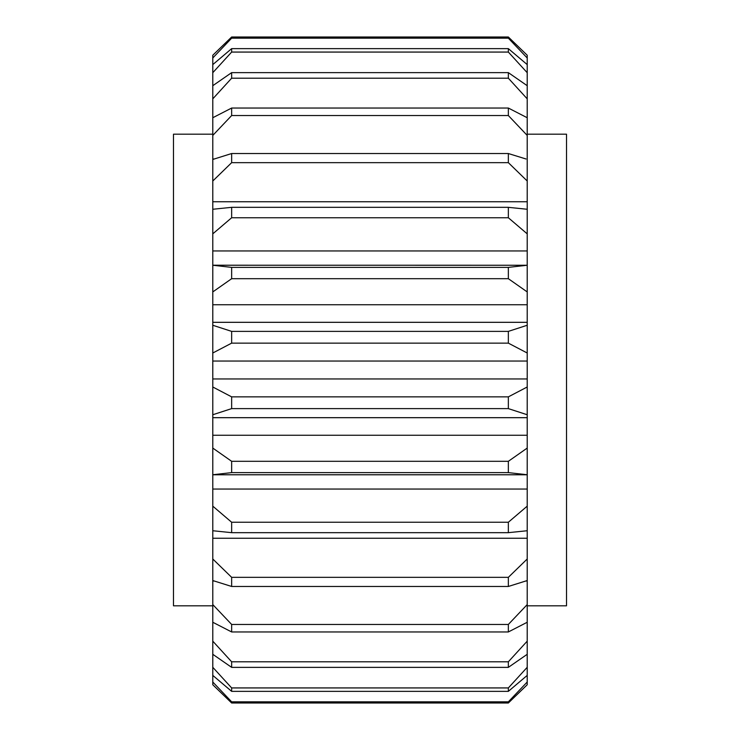 <?xml version="1.0" encoding="UTF-8"?>
<svg xmlns="http://www.w3.org/2000/svg" width="740" height="740" viewBox="0 0 740 740"><rect width="100%" height="100%" fill="white"/><g stroke="black" fill="none" stroke-linecap="round" stroke-linejoin="round"><path stroke-width="1.11" d="M212.787 134.18L173.484 134.18L173.484 605.82L212.787 605.82M527.213 134.18L566.516 134.18L566.516 605.82L527.213 605.82M212.787 378.963L212.787 386.992L231.648 396.862L508.352 396.862L527.213 386.992L527.213 378.963L212.787 378.963L212.787 325.258L231.648 331.381L508.352 331.381L527.213 325.258L527.213 322.316L212.787 322.316L212.787 325.258M527.213 378.963L527.213 353.008L508.352 343.138L231.648 343.138L212.787 353.008M527.213 361.037L212.787 361.037M527.213 322.316L527.213 291.93L508.352 278.693L231.648 278.693L212.787 291.93L212.787 265.253L231.648 267.381L508.352 267.381L527.213 265.253L527.213 250.953L212.787 250.953L212.787 209.263L231.648 207.329L508.352 207.329L527.213 209.263L527.213 201.743L212.787 201.743L212.787 159.452L231.648 153.531L508.352 153.531L526.02 158.989M527.213 304.741L212.787 304.741L212.787 291.93M527.213 250.953L527.213 233.849L508.352 217.754L231.648 217.754L212.787 233.849M527.213 201.743L527.213 181.004L508.352 162.661L231.648 162.661L212.787 181.004M527.213 158.989L527.213 135.42L508.352 115.542L231.648 115.542L212.787 135.42L212.787 117.734L231.648 108.04L508.352 108.04L527.213 117.734L527.213 98.846L508.352 78.2L231.648 78.2L212.787 98.846L212.787 85.701L231.648 72.631L508.352 72.631L527.213 85.701L527.213 72.696L508.352 52.068L231.648 52.068L212.787 72.696L212.787 64.602L231.648 48.636L508.352 48.636L527.213 64.602L527.213 57.979L508.352 38.156L231.648 38.156L212.787 57.979L212.787 55.241L231.648 37L508.352 37L527.213 55.241L527.213 57.979M212.787 117.734L212.787 98.846M213.98 158.989L212.787 158.989L212.787 135.42M212.787 85.701L212.787 72.696M212.787 684.759L231.648 703L212.787 684.759L212.787 682.021L231.648 701.844L508.352 701.844L527.213 682.021L527.213 675.398L508.352 691.364L231.648 691.364L212.787 675.398L212.787 682.021M508.352 701.844L508.352 703L527.213 684.759L508.352 703L231.648 703L231.648 701.844M508.352 667.369L231.648 667.369L212.787 654.299L212.787 667.304L231.648 687.932L508.352 687.932L527.213 667.304L527.213 654.299L508.352 667.369L508.352 661.801L527.213 641.154L527.213 622.266L508.352 631.96L231.648 631.96L212.787 622.266L212.787 641.154L231.648 661.801L508.352 661.801M212.787 538.258L212.787 558.996L231.648 577.339L508.352 577.339L527.213 558.996L527.213 538.258L212.787 538.258L212.787 506.151L231.648 522.246L508.352 522.246L527.213 506.151L527.213 489.048L212.787 489.048L212.787 506.151M527.213 506.151L527.213 530.737L508.352 532.671L231.648 532.671L212.787 530.737M213.98 581.011L212.787 581.011L212.787 604.58L231.648 624.458L508.352 624.458L527.213 604.58L527.213 581.011L526.02 581.011M527.213 558.996L527.213 580.548L508.352 586.469L231.648 586.469L212.787 580.548L212.787 558.996M527.213 448.07L527.213 474.747L508.352 472.62L231.648 472.62L212.787 474.747L212.787 448.07L231.648 461.307L508.352 461.307L527.213 448.07L527.213 435.259L212.787 435.259L212.787 448.07M527.213 435.259L527.213 414.742L508.352 408.619L231.648 408.619L212.787 414.742L212.787 386.992M527.213 417.684L212.787 417.684L212.787 414.742M212.787 64.602L212.787 57.979M212.787 55.241L231.648 37L231.648 38.156M508.352 38.156L508.352 37L527.213 55.241M231.648 461.307L231.648 472.62M508.352 472.62L508.352 461.307M231.648 577.339L231.648 586.469M508.352 586.469L508.352 577.339M231.648 522.246L231.648 532.671M508.352 532.671L508.352 522.246M231.648 624.458L231.648 631.96M508.352 631.96L508.352 624.458M231.648 661.801L231.648 667.369M231.648 687.932L231.648 691.364M508.352 691.364L508.352 687.932M231.648 48.636L231.648 52.068M508.352 52.068L508.352 48.636M231.648 108.04L231.648 115.542M508.352 115.542L508.352 108.04M231.648 72.631L231.648 78.2M508.352 78.2L508.352 72.631M231.648 153.531L231.648 162.661M508.352 162.661L508.352 153.531M231.648 207.329L231.648 217.754M508.352 217.754L508.352 207.329M231.648 267.381L231.648 278.693M508.352 278.693L508.352 267.381M231.648 396.862L231.648 408.619M508.352 408.619L508.352 396.862M231.648 331.381L231.648 343.138M508.352 343.138L508.352 331.381M212.787 675.398L212.787 667.304M212.787 654.299L212.787 641.154M212.787 622.266L212.787 604.58M212.787 581.011L212.787 580.548M212.787 489.048L212.787 474.775L527.213 474.775L527.213 489.048M212.787 435.259L212.787 417.684M212.787 322.316L212.787 304.741M527.213 291.93L527.213 265.253L212.787 265.225L212.787 250.953M212.787 209.263L212.787 201.743M212.787 159.452L212.787 158.989M527.213 64.602L527.213 72.696M527.213 85.701L527.213 98.846M527.213 117.734L527.213 135.42M527.213 159.452L527.213 181.004M527.213 209.263L527.213 233.849M527.213 325.258L527.213 353.008M527.213 386.992L527.213 414.742M527.213 538.258L527.213 530.737M527.213 581.011L527.213 580.548M527.213 604.58L527.213 622.266M527.213 641.154L527.213 654.299M527.213 667.304L527.213 675.398M527.213 682.021L527.213 684.759"/></g></svg>
